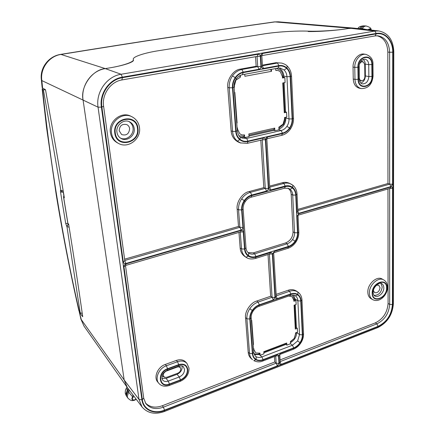 <?xml version="1.0" encoding="UTF-8"?>
<svg xmlns="http://www.w3.org/2000/svg" width="435" height="435" viewBox="0 0 435 435"><rect width="100%" height="100%" fill="white"/><g stroke="black" fill="none" stroke-linecap="round" stroke-linejoin="round"><path stroke-width="0.65" d="M239.701 75.728L240.446 77.109L235.895 80.203L234.351 85.907L234.454 87.261L234.09 87.261M240.707 137.34L243.774 137.264L243.703 136.313L239.103 135.763M237.108 127.955L237.456 127.879L237.553 129.179L239.815 133.855L242.007 134.942L244.541 134.921L244.698 137.623L246.634 138.422L281.119 130.533C283.424 129.962 285.349 128.564 286.904 126.351C288.4 124.084 289.101 121.615 289.009 118.94L286.948 76.712C286.774 73.939 285.822 71.704 284.088 69.997L280.412 68.116L278.269 68.061M234.47 92.41L234.829 92.34L237.091 122.969L236.738 122.964M282.467 133.132L247.955 141.098C244.987 141.728 242.338 141.13 240.011 139.303C237.744 137.373 236.461 134.725 236.151 131.359L232.883 87.625C232.671 84.085 233.551 80.834 235.52 77.876C237.575 74.994 240.136 73.243 243.208 72.618L278.96 66.066C281.891 65.593 284.452 66.365 286.643 68.371C288.769 70.475 289.933 73.221 290.14 76.62L292.141 118.907C292.244 122.186 291.385 125.215 289.552 127.993C287.649 130.712 285.289 132.425 282.467 133.132L281.119 130.533L278.987 129.809L278.846 127.167L283.071 124.138L284.593 118.782L284.528 117.515L286.812 117.015L286.573 112.246L284.283 112.741L282.766 82.96L285.094 82.509L284.843 77.577L282.516 78.023L282.451 76.707L280.368 71.862C279.069 70.688 277.557 70.242 275.839 70.524L275.687 68.567M271.429 69.355L271.538 71.324L244.889 76.283L244.753 74.282M240.327 75.396L240.446 77.109M234.454 87.261L234.095 87.326M237.091 122.969L236.743 123.045M279.02 129.804L274.86 130.75L274.713 128.102L248.847 133.947L249.032 136.633L244.698 137.623M284.593 118.782L285.083 118.157L284.914 120.631L283.473 124.372L278.906 128.265M276.388 68.436L280.379 70.204C281.94 71.726 282.799 73.727 282.957 76.207L282.451 76.707M248.929 135.127L273.805 129.483L274.713 128.102M248.994 136.073L273.86 130.418L273.805 129.483M278.955 129.2C283.489 127.042 285.8 123.295 285.887 117.95L285.849 117.227M285.083 118.157L285.045 117.401M283.294 82.857L284.773 112.072L284.283 112.741M284.773 112.072L285.583 111.898L284.115 82.699M270.516 69.524L271.538 71.324M284.843 77.577L283.843 77.299L283.783 76.081C283.576 72.4 281.934 69.714 278.862 68.029M286.573 112.246L285.583 111.898M273.86 130.418L274.86 130.75M282.957 76.207L283.022 77.457L283.843 77.299M283.022 77.457L282.516 78.023M244.541 134.921L243.703 136.313M244.731 137.618L243.774 137.264M240.435 137.161L241.985 138.053L246.634 138.422L247.955 141.098M276.247 295.838L289.579 291.265C292.755 290.243 295.523 290.509 297.888 292.07L297.926 292.097C300.4 293.935 301.743 296.561 301.966 299.965L301.091 300.917C300.917 298.1 299.851 295.985 297.904 294.571C295.892 293.25 293.533 293.027 290.836 293.902L277.215 298.611L276.268 296.224M246.384 257.487L245.96 257.21C243.366 255.34 241.893 252.572 241.545 248.918L244.552 249.059C244.845 252.175 246.09 254.529 248.293 256.128C250.56 257.623 253.137 257.944 256.041 257.09L270.385 252.615C271.5 252.387 272.147 252.855 272.332 254.007L274.974 297.475L273.31 299.96L259.342 304.783C256.525 305.81 254.17 307.692 252.273 310.438C250.451 313.233 249.63 316.093 249.799 319.024L252.392 353.677C252.653 356.455 253.817 358.478 255.883 359.74C258.009 360.909 260.44 360.985 263.17 359.984L276.693 354.781L276.258 355.835L262.909 360.974M249.799 319.024L246.89 318.79L245.536 317.697L248.2 352.263C248.363 354.759 249.347 356.852 251.158 358.543L252.496 359.707C250.745 358.146 249.761 356.047 249.538 353.405L246.89 318.79C246.688 315.353 247.656 311.987 249.793 308.703C252.028 305.479 254.796 303.266 258.107 302.064L259.342 304.783M124.791 260.473L239.892 227.304L238.554 209.828C238.326 205.978 239.348 202.329 241.615 198.887C243.981 195.516 246.922 193.33 250.44 192.324L251.734 195.021C248.738 195.88 246.237 197.746 244.225 200.611C242.3 203.542 241.43 206.647 241.621 209.92L242.931 227.423C242.909 228.701 242.322 229.577 241.159 230.039L125.851 263.507C124.47 263.773 123.622 263.262 123.301 261.973L101.877 107.026C99.729 93.737 109.712 79.534 122.431 77.675L258.14 54.255L257.226 56.414L122.017 79.931M240.789 143.039L237.309 141.119C234.53 138.77 232.948 135.53 232.562 131.413L229.229 87.832C228.968 83.504 230.039 79.529 232.448 75.907C234.965 72.384 238.103 70.242 241.86 69.486L257.694 66.62L256.155 66.278L255.552 56.708M248.516 255.59C246.4 254.056 245.204 251.794 244.927 248.804L242.023 209.964C241.838 206.815 242.676 203.836 244.524 201.019C246.455 198.268 248.858 196.479 251.74 195.647L285.268 186.637C288.013 185.957 290.417 186.419 292.478 188.023C294.468 189.714 295.555 192.074 295.74 195.097L297.524 232.823C297.616 235.754 296.795 238.543 295.066 241.197C293.272 243.801 291.048 245.541 288.394 246.422L255.959 256.519C253.17 257.341 250.69 257.031 248.516 255.59L248.657 253.056C250.424 254.219 252.436 254.47 254.698 253.812L287.111 243.785C289.275 243.073 291.091 241.659 292.559 239.538C293.973 237.374 294.636 235.096 294.555 232.703L292.717 195.021C292.565 192.558 291.673 190.639 290.047 189.263L288.612 188.393L284.697 188.17M253.763 352.589L255.307 356.058L256.199 356.722C257.863 357.635 259.766 357.706 261.903 356.923L292.472 345.238L297.627 340.958L299.525 334.624L297.877 300.797C297.736 298.595 296.904 296.942 295.37 295.838L295.267 295.762C294.544 294.995 292.962 294.881 290.52 295.414M269.722 187.191L283.876 183.423C286.344 182.782 288.661 182.956 290.83 183.956L292.831 185.218L292.701 187.485C290.558 185.816 288.057 185.332 285.197 186.039L270.728 189.921C269.586 190.1 268.912 189.573 268.721 188.339L265.774 139.662C265.812 138.303 266.41 137.422 267.574 137.02L282.451 133.583C285.382 132.844 287.839 131.06 289.819 128.233C291.727 125.34 292.624 122.191 292.516 118.777L290.531 76.593C290.314 73.058 289.101 70.198 286.893 68.012C284.61 65.919 281.945 65.114 278.895 65.603L263.485 68.425L262.446 65.979M269.656 186.098L282.402 182.716C284.718 182.069 287.029 182.243 289.335 183.249L292.831 185.218C295.403 187.409 296.8 190.372 297.034 194.108L296.099 194.847C295.903 191.704 294.772 189.247 292.701 187.485M297.747 209.431L387.96 183.516L387.819 52.042C387.406 43.043 383.8 37.611 377.004 35.757M262.392 65.152L275.964 62.7L281.744 63.097L275.964 62.7M353.247 79.056C353.579 84.151 355.672 87.218 359.522 88.256L361.235 88.593C357.385 87.555 355.303 84.488 354.971 79.387L353.247 79.056L353.041 67.072C352.736 59.965 358.744 52.983 364.166 54.109L365.906 54.386C360.49 53.26 354.476 60.253 354.775 67.365L353.041 67.072M297.801 210.616L389.657 184.152L387.96 183.516M124.611 259.173L238.494 226.456L237.151 209.028C236.075 202.27 242.6 192.672 248.999 191.585L263.806 187.654L260.815 140.195M130.864 116.237C121.468 111.007 108.407 121.316 110.414 132.561C111.159 137.177 113.448 140.581 117.287 142.767L118.407 143.376C114.563 141.19 112.268 137.781 111.523 133.153C109.522 121.892 122.605 111.561 132.006 116.792L130.864 116.237M258.14 54.255C259.38 54.19 260.103 54.864 260.309 56.289L260.935 66.511C260.897 67.963 260.277 68.871 259.064 69.236L243.219 72.134C240.022 72.781 237.352 74.608 235.215 77.609C233.165 80.687 232.246 84.069 232.469 87.756L235.737 131.397C236.058 134.904 237.401 137.661 239.761 139.673C242.186 141.571 244.943 142.191 248.032 141.533L247.303 143.333L240.441 142.919L238.989 142.37C234.22 140.152 231.594 136.329 231.126 130.902L227.771 87.413C226.586 79.746 233.53 69.687 240.365 69.132L256.155 66.278M241.159 230.039L239.892 227.304L238.494 226.456M248.999 191.585L250.44 192.324L265.279 188.371L263.806 187.654M246.264 257.411L246.264 257.411C248.521 259.032 251.599 259.38 255.486 258.455L256.041 257.09M246.194 257.368L244.872 256.525C241.98 254.448 240.408 251.626 240.163 248.048L238.956 232.41M145.35 402.848C149.596 407.274 155.246 408.237 162.304 405.752L274.789 361.991L274.447 356.531M245.536 317.697C244.546 311.705 250.707 302.537 256.721 301.025L270.652 296.257L268.02 254.535M165.273 364.454C157.758 366.89 153.321 377.341 157.774 382.066L158.889 383.398C154.441 378.667 158.884 368.211 166.404 365.759L165.273 364.454L176.376 360.419C180.286 359.147 183.423 359.707 185.788 362.11L186.947 363.388C184.581 360.985 181.444 360.425 177.534 361.708L176.376 360.419M274.789 361.991L276.171 363.171L275.725 356.042M256.721 301.025L258.107 302.064L272.065 297.274L270.652 296.257M382.202 279.053C376.851 275.545 367.412 284.088 367.82 292.168C367.923 295.256 369.01 297.442 371.088 298.714L372.659 299.617C370.582 298.345 369.494 296.164 369.397 293.07C368.994 284.99 378.434 276.432 383.784 279.939L382.202 279.053M280.096 359.924L375.318 322.884C383.094 319.002 387.346 312.531 388.085 303.472L387.966 188.986M276.16 294.37L288.166 290.265C291.129 289.215 293.908 289.498 296.496 291.102L297.877 292.064M248.059 252.577L253.328 252.882L285.626 242.92C290.335 240.908 292.809 237.227 293.054 231.877L291.194 194.342C291.086 191.704 289.976 189.638 287.878 188.143M293.696 347.886L263.104 359.642C260.483 360.604 258.151 360.528 256.106 359.408C254.122 358.195 253.007 356.249 252.757 353.579L250.158 318.855C250 316.038 250.794 313.292 252.539 310.606C254.361 307.969 256.623 306.158 259.331 305.174L290.895 294.267C293.484 293.418 295.751 293.636 297.681 294.903C299.557 296.262 300.574 298.296 300.748 300.998L302.347 334.863C302.428 337.506 301.651 340.088 300.009 342.628C298.307 345.124 296.202 346.874 293.696 347.886L292.472 345.238L290.515 343.732L290.401 341.611L294.169 338.501L295.544 333.922L295.49 332.905L297.518 332.144L297.328 328.316L295.294 329.072L294.082 305.201L296.143 304.473L295.947 300.525L293.881 301.254L293.826 300.199L291.999 296.61L288.671 296.056M290.46 342.666C294.495 340.219 296.567 336.82 296.67 332.465L299.525 334.624L302.347 334.863M295.544 333.922L295.952 332.731M295.952 332.759L294.25 338.43L290.417 341.91M290.542 343.721L286.85 345.124L285.931 344.433L285.887 343.677L263.822 352.046M263.871 352.807L285.931 344.433M285.887 343.677L286.73 342.997L263.795 351.692L263.942 353.84L260.108 355.297L261.903 356.923L263.104 359.642M292.478 295.05L294.25 299.111L294.299 300.112L295.028 299.856L294.979 298.883L293.723 295.147M295.028 299.856L295.947 300.525M294.549 305.038L295.702 327.87L296.425 327.604L295.278 304.777M296.425 327.604L297.328 328.316M295.702 327.87L295.294 329.072M294.299 300.112L293.881 301.254M251.327 315.44L251.212 316.245M251.37 320.334L251.686 320.22L253.485 344.596L253.175 344.71M253.469 348.631L253.774 348.511L253.85 349.55L255.818 352.986L259.983 353.133L260.108 355.297M286.73 342.997L286.85 345.124M254.306 354.683L259.249 354.563L259.195 353.802C257.281 354.492 255.573 354.427 254.089 353.601L253.899 353.481M253.485 344.596L253.165 344.558M259.983 353.133L259.195 353.802M260.135 355.286L259.249 354.563M161.869 378.428L166.045 378.417L177.018 374.334C180.46 372.713 182.162 370.185 182.129 366.748L181.95 365.895M180.514 368.206L179.492 365.824M162.048 375.824L164.294 377.161M180.715 368.962L180.666 368.673C180.15 367.102 178.981 366.574 177.159 367.091L166.099 371.158C162.848 373.339 162.391 375.41 164.74 377.368L166.85 377.281L177.866 373.187C179.785 372.284 180.737 370.876 180.715 368.962M374.089 295.387C378.619 295.376 381.332 292.554 382.213 286.926L380.897 283.343M373.404 290.504L374.584 292.603C377.482 293.19 379.304 291.559 380.049 287.714L378.771 285.197L376.373 285.257M120.354 138.031C126.27 141.152 134.154 134.801 133.018 127.912C132.593 125.046 131.196 122.909 128.814 121.501M119.168 130.761L121.653 134.567C126.454 135.872 129.108 133.882 129.625 128.608C129.336 126.732 128.379 125.389 126.764 124.584C122.094 123.638 119.565 125.693 119.168 130.761M360.8 83.08C363.633 81.949 365.155 79.567 365.367 75.929L365.231 64.092C365.166 62.031 364.481 60.476 363.176 59.426M359.609 81.122L361.947 80.758M363.274 62.02L361.224 60.856M359.196 65.185L359.326 77.822C359.566 80.024 360.582 80.97 362.382 80.665C363.926 80.013 364.758 78.691 364.867 76.696L364.726 64.804L363.644 62.259C361.779 61.286 360.338 62.069 359.315 64.603M308.165 31.543C318.801 31.771 337.517 30.379 347.875 28.574L353.998 28.123L378.852 30.95L374.791 31.07L376.248 33.43L122.365 77.153C109.381 79.05 99.185 93.552 101.382 107.119L141.924 399.803C143.11 409.955 154.039 414.887 164.577 410.51L378.129 326.652C385.992 323.732 392.849 313.271 392.713 304.462L393.061 52.108C393.278 40.683 385.388 31.641 376.248 33.43M354.041 28.128L347.875 28.574C337.517 30.39 318.795 31.592 308.154 31.146C295.816 30.657 275.659 31.972 263.126 34.06L159.264 50.596C144.306 52.863 132.066 56.893 133.327 59.508C134.611 61.726 123.35 65.745 108.223 68.132L105.297 68.616L108.223 68.132C123.35 65.734 134.638 61.928 133.382 59.948M134.725 400.222L132.577 400.635C132.153 400.428 131.256 401.309 127.879 398.085L127.129 397.068C126.036 395.306 126.302 393.376 127.928 391.277L128.521 389.097M79.148 311.291L81.28 319.6L124.165 379.956L139.004 399.45L142.049 406.964L127.194 387.34L124.165 379.956L83.096 100.202C80.649 85.836 91.442 70.541 105.297 68.616C92.34 69.546 80.013 87.027 83.096 100.202L124.165 379.956L127.237 387.395M135.943 398.895C134.687 400.151 133.55 400.325 132.534 399.417L132.251 398.716L133.822 396.1M362.099 29.047L362.339 28.666L361.055 28.52C362.089 26.687 363.432 25.812 365.074 25.899L366.352 26.035C371.99 27.916 370.544 28.775 371.501 30.113M133.012 395.029L132.517 396.709L127.928 391.277L126.46 388.411M132.517 396.709L131.827 398.873C132.664 400.787 134.11 400.891 136.166 399.194M368.635 29.787L369.924 29.297L371.017 30.058M371.474 30.113C370.598 28.569 369.5 28.444 368.173 29.738M366.352 26.035C364.709 25.953 363.372 26.829 362.339 28.666L366.129 29.504M60.28 54.451L60.987 54.451C49.079 56.028 39.895 68.73 41.847 80.595L42.603 88.071L45.496 89.724C52.407 127.624 58.687 163.647 64.342 197.8L63.619 197.12L67.914 223.378L68.648 224.172C73.955 257.194 78.648 288.057 82.721 316.756L79.714 312.705M42.603 88.071L42.135 87.419M274.376 21.913L274.947 21.919C210.931 30.863 139.608 41.706 60.987 54.451L105.297 68.616L121.115 74.26L374.791 31.07L349.985 28.226L274.947 21.919L278.166 21.804L274.376 21.913C210.361 30.852 139.059 41.684 60.47 54.418L60.47 54.418C48.715 56.224 39.846 67.751 41.325 79.469L41.847 80.595L98.054 107.173C95.613 92.263 106.836 76.315 121.115 74.26L122.365 77.153M79.241 311.759L80.921 319.176L83.982 326.081L126.841 386.851M128.521 389.091L126.498 395.513L127.063 396.976L125.791 394.501L127.852 388.21M357.94 28.569L361.039 28.541L361.409 27.927M41.287 79.045L42.157 87.604M63.934 195.342L63.537 196.995L63.967 195.565M63.537 196.995L67.833 223.242L68.36 224.308L66.794 226.477L68.197 224.107M42.646 88.093L42.168 88.909L42.614 89.327C50.623 166.012 62.874 240.109 79.36 311.623L78.876 310.644C70.095 271.88 62.553 233.318 56.251 194.951L46.534 127.482L42.168 88.909M66.794 226.477L65.69 223.34L60.53 192.031C60.334 190.622 60.432 190.03 60.835 190.253L43.397 89.73L42.614 89.327M79.36 311.623L80.187 312.77L66.957 226.657L69.127 227.157M82.248 313.439L80.187 312.77M60.835 190.253L61.607 191.514L60.992 190.394L63.167 190.748M43.397 89.73L45.523 89.86M239.69 75.733L240.403 77.115M234.351 85.907L234.046 85.912M237.195 129.179L237.553 129.179M285.887 117.95L289.009 118.94L292.141 118.907M290.14 76.62L286.948 76.712L283.783 76.081M244.492 134.932L243.817 136.122M240.011 139.303L240.294 137.02C239.06 136.546 238.07 134.469 237.314 130.788M234.079 87.152L237.309 130.685L236.151 131.359M248.032 141.533L263.311 138.004L262.544 139.793L247.428 143.305M262.256 139.863L265.279 188.371L266.584 191.036C267.721 190.601 268.308 189.736 268.346 188.437L265.383 139.755C265.187 138.45 264.496 137.868 263.311 138.004M266.584 191.036L251.734 195.021M240.528 231.953L243.274 231.942C243.062 230.735 242.371 230.235 241.191 230.452L125.911 263.947C124.568 264.475 123.921 265.421 123.964 266.78L142.337 399.645C143.496 409.591 154.202 414.43 164.528 410.14L277.378 365.857L278.982 363.442L276.171 363.171L163.408 407.171L162.304 405.752M243.274 231.942L244.552 249.059M278.982 363.442L278.52 355.879C278.351 354.857 277.742 354.487 276.693 354.781M389.988 188.393L392.56 188.355L392.419 304.571C391.576 314.706 386.813 321.96 378.129 326.321L281.135 364.383C280.096 364.682 279.493 364.323 279.324 363.312L278.868 355.748L280.477 353.329L293.679 348.25C296.289 347.201 298.475 345.374 300.248 342.775C301.955 340.137 302.765 337.446 302.678 334.7L301.091 300.917M272.696 253.893L273.675 252.98L274.393 251.365L272.696 253.893L275.328 297.355C275.507 298.448 276.133 298.872 277.215 298.611M274.393 251.365L288.383 247.004C291.146 246.085 293.456 244.274 295.327 241.566C297.127 238.81 297.98 235.906 297.888 232.855L297.105 216.228L298.791 213.715L391.011 186.919C391.957 186.762 392.473 187.24 392.56 188.355M297.04 194.249L297.823 211.062L296.898 211.84C297.062 213.014 297.687 213.509 298.774 213.319L391.011 186.544L392.566 184.206L392.729 52.167C392.941 40.977 385.203 32.114 376.248 33.876L262.593 53.489C261.381 53.842 260.755 54.75 260.717 56.218L261.669 55.642M296.898 211.84L296.099 194.847M260.717 56.218L261.337 66.441C261.544 67.844 262.261 68.507 263.485 68.425M287.932 248.309C291.14 247.216 293.788 245.144 295.887 242.083L295.327 241.566M273.968 252.675L287.769 248.363L288.383 247.004M297.888 292.07L297.904 294.571M303.543 333.884C303.614 337.065 302.689 340.121 300.781 343.052L300.248 342.775M293.679 348.25L293.212 349.305L280.194 354.318M245.96 257.21L248.293 256.128M249.793 308.703L252.273 310.438M263.17 359.984L262.756 361.034C259.94 362.257 256.949 362.116 253.774 360.615L255.883 359.74M252.392 353.677L249.538 353.405L248.2 352.263M281.744 63.097C284.577 64.005 286.388 64.973 287.171 65.995L286.893 68.012M290.531 76.593L291.537 76.125C291.292 72.052 289.873 68.708 287.263 66.082M281.771 135.328C285.251 134.426 288.128 132.349 290.395 129.097L289.819 128.233M266.927 138.776L281.635 135.361L282.451 133.583M241.615 198.887L244.225 200.611M237.309 141.119L239.761 139.673M235.737 131.397L232.562 131.413L231.126 130.902M232.448 75.907L235.215 77.609M243.219 72.134L241.86 69.486L240.365 69.132M292.478 188.023L290.047 189.263M291.194 194.342L292.717 195.021L295.74 195.097M295.066 241.197L292.559 239.538M285.626 242.92L287.111 243.785L288.394 246.422M244.524 201.019L245.231 201.682C243.687 204.048 242.98 206.522 243.121 209.094L242.023 209.964M251.74 195.647L251.098 197.234C248.82 197.898 246.868 199.371 245.248 201.655M248.657 253.056L248.635 253.039C247.129 251.974 246.248 250.288 246.009 247.999M244.927 248.804L245.992 247.847L243.132 209.23M289.552 127.993L286.904 126.351M286.643 68.371L284.088 69.997M235.52 77.876L236.265 78.985C234.639 81.437 233.91 84.134 234.073 87.071L232.883 87.625M243.208 72.618L242.371 74.717C240.011 75.195 237.988 76.598 236.308 78.914M256.106 359.408L256.199 356.722M251.191 317.925L253.746 352.399L252.757 353.579M252.539 310.606L253.203 310.96C254.758 308.725 256.639 307.202 258.847 306.387L259.331 305.174M300.009 342.628L297.627 340.958M297.681 294.903L295.37 295.838M300.748 300.998L297.877 300.797L294.979 298.883M285.197 186.039L283.876 183.423L282.402 182.716M392.566 184.206L389.657 184.152L389.624 52.282L387.819 52.042M392.729 52.167L389.624 52.282C389.135 42.717 385.209 37.22 377.846 35.8L375.285 35.855M262.43 65.761L277.508 63.031L278.895 65.603M241.621 209.92L238.554 209.828L237.151 209.028M232.469 87.756L229.229 87.832L227.771 87.413M260.935 66.511L257.694 66.62L257.058 56.447M240.163 248.048L241.545 248.918L240.256 232.034M143.708 398.183L145.812 403.539C149.999 408.59 155.866 409.797 163.408 407.171L164.528 410.14M273.31 299.96L272.065 297.274L269.374 254.111M280.194 361.599L376.868 323.874C384.66 319.975 388.933 313.477 389.678 304.386L388.085 303.472M392.419 304.571L389.678 304.386L389.657 188.491M378.129 326.321L376.868 323.874L375.318 322.884M290.836 293.902L289.579 291.265L288.166 290.265M293.054 231.877L294.555 232.703L297.524 232.823M253.328 252.882L254.698 253.812L255.959 256.519M294.25 299.111L293.826 300.199M253.534 349.517L253.85 349.55M259.945 353.149L259.303 353.709M354.971 79.387L354.775 67.365L357.902 67.267L358.081 79.306L354.971 79.387M180.503 380.261C185.402 377.933 187.833 374.323 187.795 369.435C186.784 364.883 183.749 363.285 178.693 364.628L167.551 368.711C156.654 372.327 158.802 388.895 169.465 384.42L180.503 380.261L180.226 381.337L169.329 385.453M167.551 368.711L166.404 365.759L177.534 361.708L178.693 364.628M180.46 379.891L169.422 384.045C159.275 388.297 157.236 372.534 167.595 369.092L178.736 365.008C183.554 363.725 186.441 365.248 187.398 369.581C187.436 374.236 185.12 377.672 180.46 379.891L179.307 376.966C182.792 375.313 184.522 372.751 184.489 369.277L183.363 366.759C182.733 365.737 181.134 365.514 178.573 366.085M177.018 374.334L179.307 376.966L168.28 381.093L166.045 378.417M176.904 366.7L177.159 367.091M167.595 369.092L167.334 370.212C162.706 372.447 161.119 375.704 162.565 379.972C163.968 381.528 165.871 381.903 168.28 381.093L169.422 384.045M386.884 287.872C387.275 276.97 371.756 282.494 372.181 293.25C371.985 304.152 387.286 298.399 386.884 287.872M386.584 287.981C386.976 298.078 372.295 303.592 372.49 293.141C372.083 282.826 386.96 277.525 386.584 287.981M373.187 292.537C373.475 294.625 373.98 295.756 374.714 295.925C378.075 298.231 384.029 292.891 383.811 287.807C383.768 285.8 383.056 284.403 381.685 283.604C379.94 281.597 372.833 286.844 373.181 292.353M137.939 128.363C136.737 112.839 112.225 117.602 114.807 133.137C116.439 148.716 140.423 143.468 137.939 128.363M137.471 128.461C139.852 142.952 116.846 147.976 115.291 133.039C112.817 118.146 136.307 113.573 137.471 128.461M134.197 128.477C133.714 125.313 132.104 123.061 129.364 121.718C123.752 118.771 115.743 125.242 116.939 132.207C117.368 134.975 118.673 137.02 120.854 138.352C126.759 142.169 135.405 135.72 134.197 128.477M358.081 79.306C357.967 90.844 372.751 87.674 372.284 76.413L372.186 64.483C372.485 52.858 357.407 55.636 357.902 67.267M358.429 79.235L358.25 67.202C357.782 56.137 372.126 53.489 371.843 64.554L371.947 76.478C372.393 87.201 358.315 90.214 358.429 79.235L359.239 78.817L359.065 66.887M372.284 76.413L373.061 76.011L372.964 64.19M365.906 54.386C370.778 56.191 373.132 59.432 372.964 64.108L372.186 64.483M359.239 78.904C359.484 81.78 360.495 83.438 362.268 83.89C366.101 83.922 368.293 81.481 368.847 76.565L371.947 76.478M365.367 75.929L368.847 76.565L368.728 64.652C368.543 61.547 367.26 59.725 364.878 59.187C361.229 59.725 359.294 62.265 359.065 66.811L358.25 67.202M365.231 64.092L368.728 64.652L371.843 64.554M158.889 383.398C161.347 386.166 164.789 386.867 169.215 385.497L169.465 384.42M167.448 370.169L178.448 366.129L178.736 365.008M141.924 399.803L139.004 399.45L98.054 107.173L101.382 107.119M378.852 30.95C388.286 33.033 393.267 39.971 393.795 51.77L393.061 52.108M393.795 51.841L393.36 303.701L392.713 304.462M164.577 410.51L164.354 411.521C155.039 414.821 147.606 413.304 142.049 406.964M164.468 411.477L377.553 327.675L378.129 326.652M259.004 306.332L290.352 295.474L290.895 294.267M253.192 310.976C251.729 313.249 251.06 315.505 251.174 317.746L250.158 318.855M278.96 66.066L278.025 68.137L280.412 68.116M285.268 186.637L284.55 188.208L251.24 197.196M121.833 79.926L122.431 77.675M260.309 56.289L257.161 56.425M121.963 79.942C110.68 81.601 101.698 94.368 103.606 106.27L101.877 107.026M103.612 106.33L124.823 260.728L123.301 261.973M259.064 69.236L257.694 66.62M124.812 260.647L125.851 263.507M239.892 227.304L242.931 227.423M265.383 139.755L262.446 139.814M265.279 188.371L268.346 188.437M291.537 76.207L293.494 118.206L292.516 118.777M265.774 139.662L266.829 139.01L267.574 137.02M261.337 66.441L262.441 65.968L261.832 55.838M266.834 139.118L269.743 187.567L268.721 188.339M269.738 187.496L270.728 189.921M262.593 53.489L261.843 55.598M376.248 33.876L375.03 35.926L261.865 55.609M297.817 210.98L298.774 213.319M391.011 186.544L389.657 184.152M278.52 355.879L276.149 355.879M272.065 297.274L274.974 297.475M269.689 254.013L272.332 254.007M277.378 365.857L276.171 363.171M255.644 258.406L269.803 253.98L270.385 252.615M142.337 399.645L143.691 398.036L125.498 265.633M123.964 266.78L125.633 265.437L125.911 263.947M125.737 265.41L240.626 231.926L241.191 230.452M281.135 364.383L280.222 362.018M279.324 363.312L280.232 362.181L279.792 354.835M278.868 355.748L280.477 353.329M298.263 215.129L390.146 188.35L391.011 186.919M297.105 216.228L298.024 215.439L298.791 213.715M302.678 334.7L303.538 333.688L301.972 300.15M298.035 215.591L298.801 232.034L297.888 232.855M275.328 297.355L276.279 296.349L273.686 253.137M127.879 398.085L127.248 396.53L129.287 390.103M68.735 224.716L67.827 223.188M357.787 28.552C358.625 27.818 358.462 26.345 363.671 25.855C362.083 25.817 360.789 26.676 359.788 28.438L359.593 28.759M60.53 192.031L63.037 192.156M65.69 223.34L67.914 223.557M63.276 192.188L63.82 195.511M300.77 343.068C298.812 345.961 296.349 348.016 293.38 349.24M189.013 368.211C189.035 374.192 186.147 378.553 180.351 381.294M383.784 279.939C386.193 281.396 387.444 283.789 387.547 287.122M132.006 116.792C136.264 119.059 138.76 122.659 139.488 127.575M361.235 88.593C368.233 88.571 372.175 84.406 373.061 76.098M118.407 143.376C128.064 149.047 141.304 138.961 139.499 127.651M188.991 368.037L186.947 363.388M372.659 299.617C379.586 303.26 387.552 294.914 387.547 287.307M393.36 303.891C392.446 314.907 387.242 322.808 377.749 327.599M242.458 74.7L278.025 68.137M240.354 137.069L241.985 138.053M290.439 129.026C292.597 125.753 293.614 122.181 293.5 118.309M375.03 35.926L377.846 35.8M295.903 242.061C297.926 238.967 298.894 235.678 298.807 232.192M278.166 21.804L353.486 28.074M80.921 319.176L83.982 326.081M126.917 386.965L126.319 388.585C125.612 388.912 125.258 390.494 125.264 393.338L126.357 395.959M363.671 25.855L364.34 25.91M61.607 191.514L63.407 192.194"/></g></svg>
